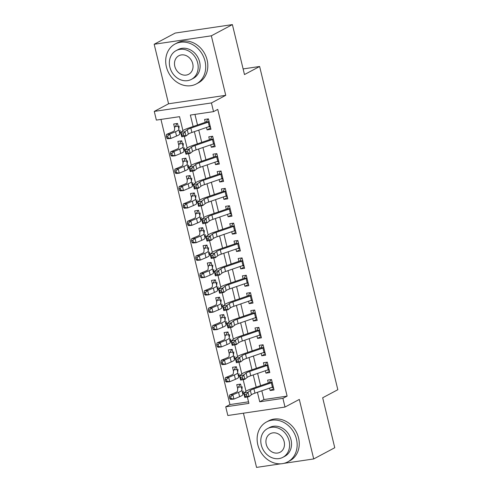 <?xml version="1.0" encoding="UTF-8"?>
<svg xmlns="http://www.w3.org/2000/svg" width="492" height="492" viewBox="0 0 492 492"><rect width="100%" height="100%" fill="white"/><g stroke="black" fill="none" stroke-linecap="round" stroke-linejoin="round"><path stroke-width="0.74" d="M182.932 130.675L179.543 116.665L156.364 120.091L154.267 111.401L211.437 102.945L213.54 111.635L190.361 115.066L193.128 126.505M168.572 103.781L225.748 95.325L211.345 35.811L232.39 24.6L175.22 33.056L154.174 44.262L168.572 103.781L154.267 111.401M243.429 413.2L256.541 467.4L280.834 463.808M261.818 390.789L263.933 399.547L287.113 396.122L282.906 398.36L285.003 407.05L227.833 415.506L225.73 406.816L248.909 403.391L247.365 397.001M160.952 119.415L229.942 404.572L225.73 406.816M211.345 35.811L154.174 44.262M283.915 463.353L313.712 458.944L299.314 399.43L285.003 407.05M232.39 24.6L244.481 74.563L259.628 66.488L337.826 389.707L322.672 397.776L334.757 447.738L313.712 458.944M206.511 127.465L207.095 129.87L210.957 129.298L208.436 118.873L204.574 119.445L205.459 123.117M210.717 144.839L211.302 147.243L215.164 146.678L212.642 136.247L208.774 136.819L209.666 140.497M214.918 162.219L215.502 164.623L219.364 164.051L216.843 153.627L212.981 154.199L213.872 157.87M219.125 179.592L219.709 182.003L223.571 181.431L221.049 171.001L217.187 171.573L218.073 175.25M223.331 196.972L223.909 199.377L227.771 198.805L225.25 188.381L221.388 188.953L222.279 192.63M227.532 214.352L228.116 216.757L231.978 216.185L229.457 205.754L225.594 206.326L226.48 210.004M231.738 231.726L232.316 234.13L236.185 233.559L233.657 223.134L229.795 223.706L230.687 227.384M235.939 249.106L236.523 251.51L240.385 250.938L237.864 240.514L234.001 241.086L234.887 244.758M240.145 266.48L240.729 268.884L244.592 268.318L242.07 257.888L238.202 258.46L239.094 262.138M244.352 283.859L244.93 286.264L248.792 285.692L246.271 275.268L242.408 275.84L243.3 279.511M248.552 301.233L249.137 303.644L252.999 303.072L250.477 292.642L246.615 293.214L247.501 296.891M252.759 318.613L253.337 321.018L257.199 320.446L254.678 310.022L250.815 310.593L251.707 314.271M256.959 335.987L257.544 338.398L261.406 337.826L258.884 327.395L255.022 327.967L255.908 331.645M261.166 353.367L261.744 355.771L265.612 355.199L263.085 344.775L259.222 345.347L260.114 349.025M265.366 370.747L265.951 373.151L269.813 372.579L267.291 362.155L263.429 362.721L264.321 366.399M241.923 389.609L240.594 384.098L236.726 384.67L237.716 388.742M237.722 372.235L236.388 366.724L232.525 367.296L233.509 371.362M233.516 354.855L232.181 349.345L228.319 349.917L229.303 353.988M229.315 337.481L227.98 331.971L224.118 332.543L225.102 336.608M225.108 320.101L223.774 314.591L219.912 315.163L220.896 319.234M220.902 302.728L219.573 297.217L215.711 297.783L216.695 301.854M216.701 285.348L215.367 279.837L211.505 280.409L212.489 284.474M212.495 267.968L211.166 262.457L207.298 263.029L208.288 267.101M208.294 250.594L206.96 245.084L203.098 245.656L204.082 249.721M204.088 233.214L202.753 227.704L198.891 228.276L199.875 232.347M199.887 215.84L198.553 210.33L194.691 210.902L195.675 214.967M195.681 198.46L194.346 192.95L190.484 193.522L191.468 197.593M191.474 181.087L190.146 175.576L186.283 176.142L187.267 180.213M187.274 163.707L185.939 158.196L182.077 158.768L183.061 162.84M183.067 146.327L181.739 140.817L177.87 141.388L178.854 145.46M229.942 404.572L248.534 401.823M241.252 386.829L238.331 387.259A6.335 0.966 -13.6 0 0 237.808 387.764L237.47 391.238A9.047 1.384 166.4 0 1 235.268 392.671L229.579 395.058L232.876 394.75L233.928 399.092L239.616 396.706A13.567 2.073 -13.6 0 0 242.919 394.553L242.974 393.957M237.046 369.449L234.124 369.879A6.335 0.966 -13.6 0 0 233.608 370.39L233.263 373.858A9.047 1.384 166.4 0 1 231.062 375.298L225.373 377.678L228.675 377.37L229.721 381.718L235.416 379.332A13.567 2.073 -13.6 0 0 238.712 377.179L238.774 376.577M232.845 352.075L229.924 352.506A6.335 0.966 -13.6 0 0 229.401 353.01L229.057 356.479A9.047 1.384 166.4 0 1 226.861 357.918L221.172 360.304L224.469 359.996L225.52 364.338L231.209 361.952A13.567 2.073 -13.6 0 0 234.512 359.8L234.567 359.203M228.639 334.695L225.717 335.126A6.335 0.966 -13.6 0 0 225.195 335.636L224.856 339.105A9.047 1.384 166.4 0 1 222.655 340.538L216.966 342.924L220.262 342.617L221.314 346.965L227.009 344.578A13.567 2.073 -13.6 0 0 230.305 342.42L230.367 341.823M224.438 317.315L221.517 317.752A6.335 0.966 -13.6 0 0 220.994 318.256L220.65 321.725A9.047 1.384 166.4 0 1 218.454 323.164L212.759 325.55L216.062 325.243L217.113 329.585L222.802 327.198A13.567 2.073 -13.6 0 0 226.099 325.046L226.16 324.443M221.898 307.672L221.953 307.07M216.025 282.562L213.104 282.998A6.335 0.966 -13.6 0 0 212.587 283.503L212.243 286.971A9.047 1.384 166.4 0 1 210.047 288.41L204.352 290.797L207.655 290.483L208.706 294.831L214.395 292.445A13.567 2.073 -13.6 0 0 217.692 290.292L217.753 289.69M211.824 265.188L208.903 265.618A6.335 0.966 -13.6 0 0 208.38 266.129L208.042 269.598A9.047 1.384 166.4 0 1 205.84 271.03L200.152 273.417L203.448 273.109L204.5 277.451L210.189 275.065A13.567 2.073 -13.6 0 0 213.491 272.912L213.546 272.316M207.618 247.808L204.697 248.239A6.335 0.966 -13.6 0 0 204.18 248.749L203.836 252.218A9.047 1.384 166.4 0 1 201.634 253.657L195.945 256.037L199.248 255.729L200.293 260.077L205.988 257.691A13.567 2.073 -13.6 0 0 209.285 255.539L209.346 254.936M203.417 230.434L200.496 230.865A6.335 0.966 -13.6 0 0 199.973 231.369L199.629 234.838A9.047 1.384 166.4 0 1 197.433 236.277L191.745 238.663L195.041 238.356L196.093 242.697L201.782 240.311A13.567 2.073 -13.6 0 0 205.078 238.159L205.139 237.562M199.211 213.054L196.29 213.485A6.335 0.966 -13.6 0 0 195.767 213.995L195.429 217.464A9.047 1.384 166.4 0 1 193.227 218.897L187.538 221.283L190.834 220.976L191.886 225.324L197.581 222.938A13.567 2.073 -13.6 0 0 200.877 220.779L200.939 220.182M195.01 195.675L192.089 196.111A6.335 0.966 -13.6 0 0 191.566 196.615L191.222 200.084A9.047 1.384 166.4 0 1 189.026 201.523L183.332 203.909L186.634 203.602L187.686 207.944L193.374 205.558A13.567 2.073 -13.6 0 0 196.671 203.405L196.732 202.809M190.804 178.301L187.882 178.731A6.335 0.966 -13.6 0 0 187.36 179.242L187.022 182.71A9.047 1.384 166.4 0 1 184.82 184.143L179.131 186.53L182.427 186.222L183.479 190.564L189.168 188.184A13.567 2.073 -13.6 0 0 192.47 186.025L192.526 185.429M186.597 160.921L183.676 161.358A6.335 0.966 -13.6 0 0 183.159 161.862L182.815 165.33A9.047 1.384 166.4 0 1 180.619 166.77L174.924 169.156L178.227 168.848L179.279 173.19L184.967 170.804A13.567 2.073 -13.6 0 0 188.264 168.651L188.325 168.049M184.063 151.278L184.119 150.675M178.19 126.167L175.269 126.598A6.335 0.966 -13.6 0 0 174.752 127.108L174.408 130.577A9.047 1.384 166.4 0 1 172.206 132.016L166.517 134.396L169.814 134.088L170.865 138.436L176.56 136.05A13.567 2.073 -13.6 0 0 179.857 133.898L179.918 133.295M178.867 128.953L177.532 123.443L173.67 124.015L174.654 128.08M287.113 396.122L217.747 109.396L213.54 111.635M194.949 114.384L197.513 124.999M198.756 130.134L201.72 142.373M202.962 147.508L205.92 159.752M207.163 164.888L210.127 177.132M211.369 182.261L214.327 194.506M215.57 199.641L218.534 211.886M219.776 217.015L222.741 229.26M223.983 234.395L226.941 246.64M228.183 251.775L231.148 264.013M232.39 269.149L235.348 281.393M236.59 286.529L239.555 298.767M240.797 303.902L243.755 316.147M244.998 321.282L247.962 333.527M249.204 338.656L252.168 350.901M253.411 356.036L256.369 368.28M257.611 373.416L260.575 385.654M269.573 388.12L270.157 390.525L274.019 389.953L271.498 379.529L267.63 380.101L268.521 383.778M259.628 66.488L243.116 68.929M225.748 95.325L211.437 102.945M245.994 391.337L243.159 379.621M241.787 373.957L238.958 362.241M237.587 356.583L234.752 344.867M233.38 339.203L230.545 327.488M229.18 321.829L226.345 310.114M224.973 304.45L222.138 292.734M220.767 287.07L217.938 275.36M216.566 269.696L213.731 257.98M212.359 252.316L209.524 240.6M208.159 234.942L205.324 223.227M203.952 217.562L201.117 205.847M199.752 200.189L196.917 188.473M195.545 182.809L192.71 171.093M191.339 165.435L188.51 153.719M187.138 148.055L184.303 136.339M257.427 392.296L259.727 401.786L282.906 398.36M194.371 131.641L197.329 143.885M198.571 149.021L201.535 161.259M202.778 166.394L205.742 178.639M206.984 183.774L209.943 196.013M211.185 201.148L214.149 213.393M215.391 218.528L218.35 230.773M219.592 235.902L222.556 248.146M223.798 253.282L226.757 265.526M227.999 270.661L230.963 282.9M232.206 288.035L235.17 300.28M236.412 305.415L239.37 317.654M240.613 322.789L243.577 335.034M244.819 340.169L247.777 352.413M249.02 357.543L251.984 369.787M253.226 374.922L256.191 387.167M263.933 399.547L259.727 401.786M273.7 388.637L270.157 390.525M269.493 371.263L265.951 373.151M265.293 353.883L261.744 355.771M261.086 336.51L257.544 338.398M256.885 319.13L253.337 321.018M252.679 301.756L249.137 303.644M248.472 284.376L244.93 286.264M244.272 266.996L240.729 268.884M240.065 249.622L236.523 251.51M235.865 232.242L232.316 234.13M231.658 214.869L228.116 216.757M227.458 197.489L223.909 199.377M223.251 180.115L219.709 182.003M219.045 162.735L215.502 164.623M214.844 145.355L211.302 147.243M210.637 127.981L207.095 129.87M271.689 387.395L273.497 387.807M269.413 382.352L271.018 379.603M273.263 386.835A6.335 0.966 166.4 0 1 272.39 387.149L254.961 393.151A9.047 1.384 -13.6 0 0 251.387 394.787L249.05 396.675L244.819 397.481L243.768 393.139L246.098 391.251A13.567 2.073 166.4 0 1 251.467 388.791L268.331 382.985M272.211 382.487A6.335 0.966 166.4 0 1 271.338 382.807L253.909 388.803A9.047 1.384 -13.6 0 0 250.336 390.445L247.999 392.333L249.05 396.675L246.843 396.115L246.424 394.381L244.733 394.701L245.151 396.441L246.843 396.115M272.156 382.253L269.149 382.702M244.733 394.701L243.768 393.139L247.999 392.333L246.424 394.381M245.151 396.441L244.819 397.481M238.331 387.259L240.114 384.172M230.687 396.78L229.37 396.903L229.789 398.643L231.111 398.52L230.687 396.78L232.876 394.75L238.565 392.364A13.567 2.073 -13.6 0 0 241.867 390.211L242.205 386.743M241.867 390.211L242.919 394.553L243.257 391.085M231.111 398.52L233.928 399.092L230.631 399.399L229.789 398.643M229.37 396.903L229.579 395.058M257.82 444.786A22.614 19.219 -118 0 0 287.771 461.883A22.614 19.219 -118 0 0 296.455 439.073A22.614 19.219 -118 0 0 266.504 421.97A22.614 19.219 -118 0 0 257.82 444.786M287.771 461.883L289.874 460.764A22.614 19.219 -118 0 0 298.558 437.948A22.614 19.219 -118 0 0 268.614 420.844L266.504 421.97M267.55 428.587L269.481 427.554A16.279 13.838 62 0 1 291.043 439.873A16.279 13.838 62 0 1 284.794 456.299L282.857 457.326A16.279 13.838 -118 0 0 289.105 440.9A16.279 13.838 -118 0 0 267.55 428.587A16.279 13.838 -118 0 0 261.295 445.014A16.279 13.838 -118 0 0 282.857 457.326M284.161 441.632A10.492 8.918 -118 0 0 270.268 433.698A10.492 8.918 -118 0 0 266.24 444.282A10.492 8.918 -118 0 0 280.132 452.222A10.492 8.918 -118 0 0 284.161 441.632M166.388 66.826A22.614 19.219 -118 0 0 196.333 83.929A22.614 19.219 -118 0 0 205.016 61.113A22.614 19.219 -118 0 0 175.072 44.016A22.614 19.219 -118 0 0 166.388 66.826M196.333 83.929L198.436 82.81A22.614 19.219 -118 0 0 207.12 59.993A22.614 19.219 -118 0 0 177.175 42.89L175.072 44.016M176.111 50.633L178.049 49.6A16.279 13.838 62 0 1 199.611 61.918A16.279 13.838 62 0 1 193.356 78.345L191.419 79.372A16.279 13.838 -118 0 0 197.673 62.945A16.279 13.838 -118 0 0 176.111 50.633A16.279 13.838 -118 0 0 169.857 67.06A16.279 13.838 -118 0 0 191.419 79.372M192.729 63.677A10.492 8.918 -118 0 0 178.83 55.744A10.492 8.918 -118 0 0 174.801 66.328A10.492 8.918 -118 0 0 188.7 74.267A10.492 8.918 -118 0 0 192.729 63.677M267.488 370.015L269.296 370.427M265.206 364.978L266.818 362.223M269.056 369.455A6.335 0.966 166.4 0 1 268.189 369.775L250.76 375.771A9.047 1.384 -13.6 0 0 247.181 377.413L244.85 379.301L240.613 380.107L239.561 375.759L241.898 373.871A13.567 2.073 166.4 0 1 247.261 371.411L264.124 365.611M268.005 365.113A6.335 0.966 166.4 0 1 267.138 365.433L249.708 371.429A9.047 1.384 -13.6 0 0 246.129 373.065L243.798 374.953L244.85 379.301L242.642 378.742L242.218 377.001L240.526 377.327L240.945 379.061L242.642 378.742M267.949 364.879L264.942 365.322M240.526 377.327L239.561 375.759L243.798 374.953L242.218 377.001M240.945 379.061L240.613 380.107M263.281 352.641L265.09 353.053M261.006 347.598L262.611 344.843M264.856 352.075A6.335 0.966 166.4 0 1 263.983 352.395L246.553 358.391A9.047 1.384 -13.6 0 0 242.974 360.033L240.643 361.921L236.406 362.727L235.361 358.385L237.691 356.497A13.567 2.073 166.4 0 1 243.06 354.037L259.924 348.231M263.804 347.733A6.335 0.966 166.4 0 1 262.931 348.053L245.502 354.049A9.047 1.384 -13.6 0 0 241.929 355.691L239.592 357.579L240.643 361.921L238.435 361.362L238.017 359.627L236.32 359.947L236.744 361.688L238.435 361.362M263.749 347.5L260.742 347.949M236.32 359.947L235.361 358.385L239.592 357.579L238.017 359.627M236.744 361.688L236.406 362.727M259.081 335.261L260.883 335.673M256.799 330.224L258.411 327.469M260.649 334.701A6.335 0.966 166.4 0 1 259.782 335.021L242.353 341.017A9.047 1.384 -13.6 0 0 238.774 342.66L236.437 344.548L232.206 345.353L231.154 341.005L233.485 339.117A13.567 2.073 166.4 0 1 238.854 336.657L255.717 330.858M259.598 330.36A6.335 0.966 166.4 0 1 258.731 330.673L241.301 336.669A9.047 1.384 -13.6 0 0 237.722 338.312L235.385 340.2L236.437 344.548L234.235 343.988L233.811 342.248L232.119 342.573L232.538 344.308L234.235 343.988M259.542 330.126L256.535 330.569M232.119 342.573L231.154 341.005L235.385 340.2L233.811 342.248M232.538 344.308L232.206 345.353M254.874 317.881L256.683 318.299M252.599 312.844L254.204 310.089M256.449 317.322A6.335 0.966 166.4 0 1 255.576 317.641L238.146 323.638A9.047 1.384 -13.6 0 0 234.567 325.28L232.236 327.168L227.999 327.973L226.947 323.631L229.284 321.743A13.567 2.073 166.4 0 1 234.647 319.283L251.517 313.478M255.397 312.98A6.335 0.966 166.4 0 1 254.524 313.299L237.095 319.296A9.047 1.384 -13.6 0 0 233.516 320.938L231.185 322.826L232.236 327.168L230.028 326.608L229.61 324.874L227.913 325.194L228.337 326.934L230.028 326.608M255.342 312.746L252.328 313.195M227.913 325.194L226.947 323.631L231.185 322.826L229.61 324.874M228.337 326.934L227.999 327.973M234.124 369.879L235.914 366.792M226.486 379.4L225.164 379.523L225.588 381.263L226.904 381.14L226.486 379.4L228.675 377.37L234.364 374.984A13.567 2.073 -13.6 0 0 237.661 372.831L238.005 369.363M237.661 372.831L238.712 377.179L239.057 373.705M226.904 381.14L229.721 381.718L226.425 382.026L225.588 381.263M225.164 379.523L225.373 377.678M229.924 352.506L231.707 349.418M222.279 362.026L220.963 362.149L221.382 363.883L222.704 363.76L222.279 362.026L224.469 359.996L230.158 357.61A13.567 2.073 -13.6 0 0 233.46 355.458L233.798 351.983M233.46 355.458L234.512 359.8L234.85 356.331M222.704 363.76L225.52 364.338L222.218 364.646L221.382 363.883M220.963 362.149L221.172 360.304M225.717 335.126L227.507 332.038M218.079 344.646L216.757 344.769L217.175 346.509L218.497 346.386L218.079 344.646L220.262 342.617L225.957 340.23A13.567 2.073 -13.6 0 0 229.254 338.078L229.598 334.609M229.254 338.078L230.305 342.42L230.65 338.951M218.497 346.386L221.314 346.965L218.017 347.272L217.175 346.509M216.757 344.769L216.966 342.924M221.517 317.752L223.3 314.659M213.872 327.272L212.556 327.395L212.975 329.13L214.291 329.007L213.872 327.272L216.062 325.243L221.751 322.857A13.567 2.073 -13.6 0 0 225.047 320.698L225.391 317.229M225.047 320.698L226.099 325.046L226.443 321.577M214.291 329.007L217.113 329.585L213.811 329.892L212.975 329.13M212.556 327.395L212.759 325.55M250.674 300.507L252.476 300.92M248.392 295.464L249.998 292.715M252.242 299.948A6.335 0.966 166.4 0 1 251.369 300.268L233.94 306.264A9.047 1.384 -13.6 0 0 230.367 307.9L228.03 309.788L223.798 310.6L222.747 306.252L225.078 304.363A13.567 2.073 166.4 0 1 230.447 301.904L247.31 296.104M251.191 295.6A6.335 0.966 166.4 0 1 250.323 295.92L232.888 301.916A9.047 1.384 -13.6 0 0 229.315 303.558L226.978 305.446L228.03 309.788L225.828 309.234L225.404 307.494L223.712 307.814L224.131 309.554L225.828 309.234M251.135 295.372L248.128 295.815M223.712 307.814L222.747 306.252L226.978 305.446L225.404 307.494M224.131 309.554L223.798 310.6M220.232 299.942L217.31 300.372L219.1 297.285M217.31 300.372A6.335 0.966 -13.6 0 0 216.787 300.883L216.449 304.351A9.047 1.384 166.4 0 1 214.248 305.784L208.559 308.17L211.855 307.863L217.544 305.477A13.567 2.073 -13.6 0 0 220.847 303.324L221.185 299.856M209.672 309.892L208.35 310.015L208.768 311.756L210.09 311.633L209.672 309.892L211.855 307.863L212.907 312.205L218.596 309.825A13.567 2.073 -13.6 0 0 221.898 307.666L222.236 304.197M210.09 311.633L212.907 312.205L209.61 312.518L208.768 311.756M208.35 310.015L208.559 308.17M246.467 283.128L248.275 283.54M244.186 278.091L245.797 275.335M248.036 282.568A6.335 0.966 166.4 0 1 247.168 282.888L229.739 288.884A9.047 1.384 -13.6 0 0 226.16 290.526L223.829 292.414L219.592 293.22L218.54 288.878L220.877 286.99A13.567 2.073 166.4 0 1 226.24 284.524L243.109 278.724M246.99 278.226A6.335 0.966 166.4 0 1 246.117 278.546L228.688 284.542A9.047 1.384 -13.6 0 0 225.108 286.178L222.778 288.072L223.829 292.414L221.621 291.854L221.203 290.114L219.506 290.44L219.93 292.174L221.621 291.854M246.929 277.992L243.921 278.435M219.506 290.44L218.54 288.878L222.778 288.072L221.203 290.114M219.93 292.174L219.592 293.22M213.104 282.998L214.893 279.905M205.465 292.519L204.143 292.642L204.567 294.376L205.884 294.253L205.465 292.519L207.655 290.483L213.343 288.103A13.567 2.073 -13.6 0 0 216.64 285.944L216.984 282.476M216.64 285.944L217.692 290.292L218.036 286.824M205.884 294.253L208.706 294.831L205.404 295.138L204.567 294.376M204.143 292.642L204.352 290.797M242.261 265.754L244.069 266.166M239.985 260.711L241.59 257.962M243.835 265.194A6.335 0.966 166.4 0 1 242.962 265.514L225.533 271.51A9.047 1.384 -13.6 0 0 221.96 273.146L219.623 275.034L215.391 275.84L214.34 271.498L216.671 269.61A13.567 2.073 166.4 0 1 222.04 267.15L238.903 261.344M242.784 260.846A6.335 0.966 166.4 0 1 241.91 261.166L224.481 267.162A9.047 1.384 -13.6 0 0 220.908 268.804L218.571 270.692L219.623 275.034L217.415 274.474L216.997 272.74L215.305 273.06L215.724 274.8L217.415 274.474M242.728 260.619L239.721 261.061M215.305 273.06L214.34 271.498L218.571 270.692L216.997 272.74M215.724 274.8L215.391 275.84M208.903 265.618L210.687 262.531M201.259 275.139L199.943 275.262L200.361 277.002L201.683 276.879L201.259 275.139L203.448 273.109L209.137 270.723A13.567 2.073 -13.6 0 0 212.439 268.57L212.778 265.102M212.439 268.57L213.491 272.912L213.829 269.444M201.683 276.879L204.5 277.451L201.203 277.759L200.361 277.002M199.943 275.262L200.152 273.417M238.06 248.374L239.868 248.786M235.779 243.337L237.39 240.582M239.629 247.814A6.335 0.966 166.4 0 1 238.761 248.134L221.332 254.13A9.047 1.384 -13.6 0 0 217.753 255.772L215.416 257.66L211.185 258.466L210.133 254.118L212.47 252.23A13.567 2.073 166.4 0 1 217.833 249.77L234.696 243.97M238.577 243.472A6.335 0.966 166.4 0 1 237.71 243.792L220.281 249.788A9.047 1.384 -13.6 0 0 216.701 251.424L214.371 253.312L215.416 257.66L213.214 257.101L212.79 255.36L211.099 255.686L211.517 257.421L213.214 257.101M238.522 243.239L235.514 243.681M211.099 255.686L210.133 254.118L214.371 253.312L212.79 255.36M211.517 257.421L211.185 258.466M204.697 248.239L206.486 245.151M197.058 257.759L195.736 257.882L196.16 259.622L197.477 259.499L197.058 257.759L199.248 255.729L204.936 253.349A13.567 2.073 -13.6 0 0 208.233 251.191L208.577 247.722M208.233 251.191L209.285 255.539L209.629 252.064M197.477 259.499L200.293 260.077L196.997 260.385L196.16 259.622M195.736 257.882L195.945 256.037M233.854 231L235.662 231.412M231.578 225.957L233.183 223.202M235.428 230.434A6.335 0.966 166.4 0 1 234.555 230.754L217.126 236.75A9.047 1.384 -13.6 0 0 213.546 238.392L211.216 240.28L206.978 241.086L205.933 236.744L208.264 234.856A13.567 2.073 166.4 0 1 213.633 232.396L230.496 226.591M234.377 226.092A6.335 0.966 166.4 0 1 233.503 226.412L216.074 232.408A9.047 1.384 -13.6 0 0 212.495 234.051L210.164 235.939L211.216 240.28L209.008 239.721L208.59 237.987L206.892 238.306L207.317 240.047L209.008 239.721M234.321 225.859L231.314 226.308M206.892 238.306L205.933 236.744L210.164 235.939L208.59 237.987M207.317 240.047L206.978 241.086M200.496 230.865L202.28 227.778M192.852 240.385L191.536 240.508L191.954 242.242L193.276 242.119L192.852 240.385L195.041 238.356L200.73 235.969A13.567 2.073 -13.6 0 0 204.032 233.817L204.371 230.348M204.032 233.817L205.078 238.159L205.422 234.69M193.276 242.119L196.093 242.697L192.79 243.005L191.954 242.242M191.536 240.508L191.745 238.663M229.653 213.62L231.455 214.032M227.372 208.583L228.983 205.828M231.222 213.061A6.335 0.966 166.4 0 1 230.354 213.38L212.919 219.377A9.047 1.384 -13.6 0 0 209.346 221.019L207.009 222.907L202.778 223.712L201.726 219.364L204.057 217.476A13.567 2.073 166.4 0 1 209.426 215.016L226.289 209.217M230.17 208.719A6.335 0.966 166.4 0 1 229.303 209.032L211.874 215.029A9.047 1.384 -13.6 0 0 208.294 216.671L205.957 218.559L207.009 222.907L204.807 222.347L204.383 220.607L202.692 220.933L203.11 222.667L204.807 222.347M230.115 208.485L227.107 208.928M202.692 220.933L201.726 219.364L205.957 218.559L204.383 220.607M203.11 222.667L202.778 223.712M196.29 213.485L198.079 210.398M188.651 223.005L187.329 223.128L187.747 224.869L189.069 224.746L188.651 223.005L190.834 220.976L196.529 218.589A13.567 2.073 -13.6 0 0 199.826 216.437L200.17 212.968M199.826 216.437L200.877 220.779L201.216 217.31M189.069 224.746L191.886 225.324L188.59 225.631L187.747 224.869M187.329 223.128L187.538 221.283M225.447 196.24L227.255 196.659M223.171 191.203L224.776 188.448M227.021 195.681A6.335 0.966 166.4 0 1 226.148 196L208.719 201.997A9.047 1.384 -13.6 0 0 205.139 203.639L202.809 205.527L198.571 206.333L197.52 201.991L199.857 200.103A13.567 2.073 166.4 0 1 205.219 197.643L222.089 191.837M225.969 191.339A6.335 0.966 166.4 0 1 225.096 191.659L207.667 197.655A9.047 1.384 -13.6 0 0 204.088 199.297L201.757 201.185L202.809 205.527L200.601 204.967L200.183 203.233L198.485 203.553L198.909 205.293L200.601 204.967M225.914 191.105L222.901 191.554M198.485 203.553L197.52 201.991L201.757 201.185L200.183 203.233M198.909 205.293L198.571 206.333M192.089 196.111L193.873 193.024M184.445 205.631L183.129 205.754L183.547 207.489L184.863 207.366L184.445 205.631L186.634 203.602L192.323 201.216A13.567 2.073 -13.6 0 0 195.619 199.057L195.964 195.588M195.619 199.057L196.671 203.405L197.015 199.937M184.863 207.366L187.686 207.944L184.383 208.251L183.547 207.489M183.129 205.754L183.332 203.909M221.246 178.867L223.048 179.279M218.965 173.824L220.57 171.075M222.815 178.307A6.335 0.966 166.4 0 1 221.941 178.627L204.512 184.623A9.047 1.384 -13.6 0 0 200.939 186.259L198.602 188.153L194.371 188.959L193.319 184.611L195.65 182.723A13.567 2.073 166.4 0 1 201.019 180.263L217.882 174.463M221.763 173.959A6.335 0.966 166.4 0 1 220.896 174.279L203.46 180.275A9.047 1.384 -13.6 0 0 199.887 181.917L197.55 183.805L198.602 188.153L196.394 187.593L195.976 185.853L194.285 186.173L194.703 187.913L196.394 187.593M221.708 173.731L218.7 174.174M194.285 186.173L193.319 184.611L197.55 183.805L195.976 185.853M194.703 187.913L194.371 188.959M187.882 178.731L189.666 175.644M180.244 188.252L178.922 188.375L179.34 190.115L180.662 189.992L180.244 188.252L182.427 186.222L188.116 183.836A13.567 2.073 -13.6 0 0 191.419 181.683L191.757 178.215M191.419 181.683L192.47 186.025L192.809 182.557M180.662 189.992L183.479 190.564L180.183 190.878L179.34 190.115M178.922 188.375L179.131 186.53M217.04 161.487L218.848 161.899M214.758 156.45L216.369 153.695M218.608 160.927A6.335 0.966 166.4 0 1 217.741 161.247L200.312 167.243A9.047 1.384 -13.6 0 0 196.732 168.885L194.401 170.773L190.164 171.579L189.113 167.237L191.45 165.349A13.567 2.073 166.4 0 1 196.812 162.883L213.682 157.083M217.556 156.585A6.335 0.966 166.4 0 1 216.689 156.905L199.26 162.901A9.047 1.384 -13.6 0 0 195.681 164.537L193.35 166.431L194.401 170.773L192.194 170.214L191.775 168.473L190.078 168.799L190.502 170.533L192.194 170.214M217.501 156.351L214.494 156.794M190.078 168.799L189.113 167.237L193.35 166.431L191.775 168.473M190.502 170.533L190.164 171.579M183.676 161.358L185.466 158.264M176.038 170.878L174.715 171.001L175.14 172.735L176.456 172.612L176.038 170.878L178.227 168.848L183.916 166.462A13.567 2.073 -13.6 0 0 187.212 164.303L187.557 160.835M187.212 164.303L188.264 168.651L188.608 165.183M176.456 172.612L179.279 173.19L175.976 173.498L175.14 172.735M174.715 171.001L174.924 169.156M212.833 144.113L214.641 144.525M210.558 139.07L212.163 136.321M214.407 143.553A6.335 0.966 166.4 0 1 213.534 143.873L196.105 149.869A9.047 1.384 -13.6 0 0 192.526 151.505L190.195 153.393L185.964 154.199L184.912 149.857L187.243 147.969A13.567 2.073 166.4 0 1 192.612 145.509L209.475 139.703M213.356 139.205A6.335 0.966 166.4 0 1 212.482 139.525L195.053 145.521A9.047 1.384 -13.6 0 0 191.48 147.163L189.143 149.051L190.195 153.393L187.987 152.834L187.569 151.099L185.878 151.419L186.296 153.16L187.987 152.834M213.3 138.978L210.293 139.421M185.878 151.419L184.912 149.857L189.143 149.051L187.569 151.099M186.296 153.16L185.964 154.199M182.397 143.547L179.475 143.978L181.259 140.89M179.475 143.978A6.335 0.966 -13.6 0 0 178.953 144.488L178.614 147.957A9.047 1.384 166.4 0 1 176.413 149.39L170.724 151.776L174.02 151.468L179.709 149.082A13.567 2.073 -13.6 0 0 183.012 146.93L183.35 143.461M171.831 153.498L170.515 153.621L170.933 155.361L172.255 155.238L171.831 153.498L174.02 151.468L175.072 155.81L180.761 153.43A13.567 2.073 -13.6 0 0 184.063 151.272L184.402 147.803M172.255 155.238L175.072 155.81L171.776 156.118L170.933 155.361M170.515 153.621L170.724 151.776M208.633 126.733L210.435 127.145M206.351 121.696L207.962 118.941M210.201 126.173A6.335 0.966 166.4 0 1 209.334 126.493L191.905 132.489A9.047 1.384 -13.6 0 0 188.325 134.131L185.988 136.02L181.757 136.825L180.705 132.483L183.042 130.589A13.567 2.073 166.4 0 1 188.405 128.129L205.269 122.33M209.149 121.831A6.335 0.966 166.4 0 1 208.282 122.151L190.853 128.148A9.047 1.384 -13.6 0 0 187.274 129.783L184.943 131.671L185.988 136.02L183.787 135.46L183.362 133.719L181.671 134.045L182.089 135.78L183.787 135.46M209.094 121.598L206.087 122.041M181.671 134.045L180.705 132.483L184.943 131.671L183.362 133.719M182.089 135.78L181.757 136.825M175.269 126.598L177.058 123.51M167.631 136.118L166.308 136.241L166.733 137.981L168.049 137.858L167.631 136.118L169.814 134.088L175.509 131.708A13.567 2.073 -13.6 0 0 178.805 129.55L179.15 126.081M178.805 129.55L179.857 133.898L180.201 130.429M168.049 137.858L170.865 138.436L167.569 138.744L166.733 137.981M166.308 136.241L166.517 134.396M254.961 393.151L253.909 388.803M251.387 394.787L250.336 390.445M272.39 387.149L271.338 382.807M238.565 392.364L239.616 396.706M250.76 375.771L249.708 371.429M247.181 377.413L246.129 373.065M268.189 369.775L267.138 365.433M246.553 358.391L245.502 354.049M242.974 360.033L241.929 355.691M263.983 352.395L262.931 348.053M242.353 341.017L241.301 336.669M238.774 342.66L237.722 338.312M259.782 335.021L258.731 330.673M238.146 323.638L237.095 319.296M234.567 325.28L233.516 320.938M255.576 317.641L254.524 313.299M234.364 374.984L235.416 379.332M230.158 357.61L231.209 361.952M225.957 340.23L227.009 344.578M221.751 322.857L222.802 327.198M233.94 306.264L232.888 301.916M230.367 307.9L229.315 303.558M251.369 300.268L250.323 295.92M217.544 305.477L218.596 309.825M220.847 303.324L221.898 307.666M229.739 288.884L228.688 284.542M226.16 290.526L225.108 286.178M247.168 282.888L246.117 278.546M213.343 288.103L214.395 292.445M225.533 271.51L224.481 267.162M221.96 273.146L220.908 268.804M242.962 265.514L241.91 261.166M209.137 270.723L210.189 275.065M221.332 254.13L220.281 249.788M217.753 255.772L216.701 251.424M238.761 248.134L237.71 243.792M204.936 253.349L205.988 257.691M217.126 236.75L216.074 232.408M213.546 238.392L212.495 234.051M234.555 230.754L233.503 226.412M200.73 235.969L201.782 240.311M212.919 219.377L211.874 215.029M209.346 221.019L208.294 216.671M230.354 213.38L229.303 209.032M196.529 218.589L197.581 222.938M208.719 201.997L207.667 197.655M205.139 203.639L204.088 199.297M226.148 196L225.096 191.659M192.323 201.216L193.374 205.558M204.512 184.623L203.46 180.275M200.939 186.259L199.887 181.917M221.941 178.627L220.896 174.279M188.116 183.836L189.168 188.184M200.312 167.243L199.26 162.901M196.732 168.885L195.681 164.537M217.741 161.247L216.689 156.905M183.916 166.462L184.967 170.804M196.105 149.869L195.053 145.521M192.526 151.505L191.48 147.163M213.534 143.873L212.482 139.525M179.709 149.082L180.761 153.43M183.012 146.93L184.063 151.272M191.905 132.489L190.853 128.148M188.325 134.131L187.274 129.783M209.334 126.493L208.282 122.151M175.509 131.708L176.56 136.05"/></g></svg>
